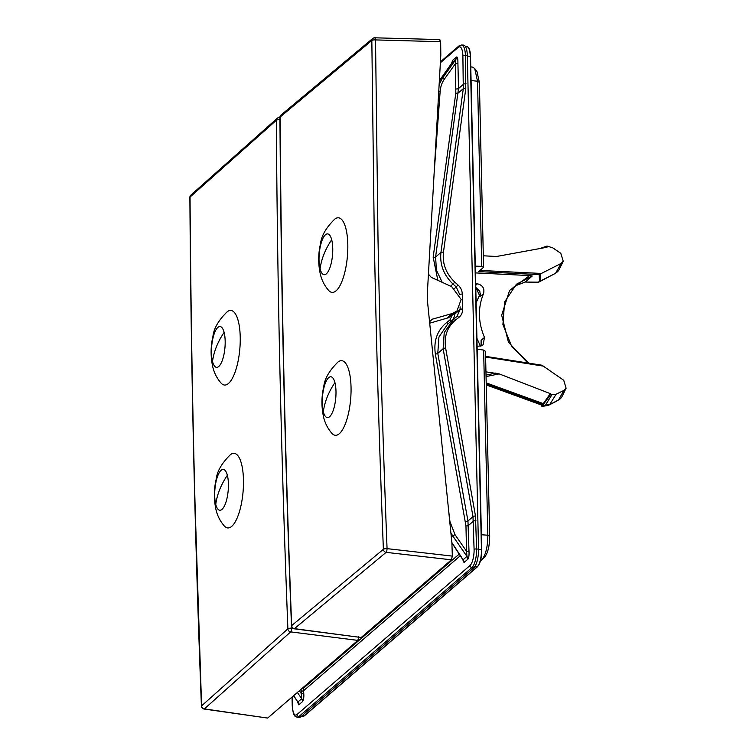 <?xml version="1.0" encoding="UTF-8"?>
<svg xmlns="http://www.w3.org/2000/svg" width="756" height="756" viewBox="0 0 756 756"><rect width="100%" height="100%" fill="white"/><g stroke="black" fill="none" stroke-linecap="round" stroke-linejoin="round"><path stroke-width="1.13" d="M486.061 376.582L499.177 373.889L485.947 371.857M470.799 66.906L472.613 67.104L474.711 68.531L476.97 71.584L479.38 82.357L483.575 267.35L478.624 271.612L539.132 274.598L561.094 263.438L563.239 261.255L560.791 253.298L552.806 247.874L546.985 246.05L547.013 247.24L496.512 256.492L483.311 255.793M499.177 373.889L550.33 393.64L550.359 394.83L556.132 394.207L563.9 390.417L566.121 388.187L563.74 380.277L542.156 365.337M540.086 274.201L540.559 280.958L554.356 273.918A1.493 0.624 -117.8 0 0 554.356 273.918L554.356 273.918A1.493 0.624 -117.8 0 0 554.384 273.899L538.716 282.139L525.127 282.035M563.239 261.255L559.26 269.353A9.979 8.959 -130.7 0 1 556.501 272.529A9.979 8.959 -130.7 0 1 555.745 272.982L561.094 263.438M539.973 248.526L546.985 246.05M550.359 394.83L542.931 405.084L541.561 406.057L548.469 405.301L559.383 399.47A9.979 8.959 -130.7 0 1 558.523 399.971L557.153 400.897A1.493 0.624 -116.9 0 1 557.125 400.916L548.44 405.32A1.493 0.624 -116.9 0 0 548.469 405.301L558.523 399.971L563.9 390.417M541.05 404.847L541.428 406.095L543.819 406.246L545.35 405.254L549.848 404.365M486.202 382.886L543.28 403.61L541.381 404.876M543.28 403.61L550.33 393.64M297.363 701.606L298.781 704.828A4.99 4.479 -130.7 0 0 297.873 702.022L293.536 695.775M462.596 559.298L464.023 562.521A4.99 4.479 -130.7 0 0 463.107 559.714L462.842 559.629M467.86 559.213C468.843 558.041 469.221 555.254 468.985 550.84A1.994 0.595 178.7 0 1 466.537 551.266L466.953 556.407A4.99 4.479 -130.7 0 1 467.86 559.213L464.023 562.521M302.627 701.521C303.676 699.593 304.054 696.805 303.751 693.148A1.994 0.595 178.7 0 1 301.294 693.573L301.71 698.714A4.99 4.479 -130.7 0 1 302.627 701.521L298.781 704.828M444.604 78.813A1.994 0.803 -144.4 0 0 442.468 78.17L455.679 59.724L455.471 63.636L444.604 78.813C442.09 82.215 440.606 86.364 440.162 91.249L434.171 172.595M451.663 63.277L455.679 59.724A4.99 4.479 49.3 0 0 456.463 57.059C457.465 56.558 457.956 58.609 457.919 63.211A1.994 0.595 178.7 0 1 455.471 63.636L455.811 93.13L433.16 257.172L437.856 280.363M452.551 314.326L449.943 319.977L446.843 322.396C437.308 330.174 433.471 340.739 435.361 354.082L465.961 525.911L466.537 551.266L454.951 534.558L452.863 536.108L450.878 532.838M448.544 509.733L449.933 521.47L454.951 534.558M440.379 62.767L458.278 47.354A12.946 4.215 94.9 0 1 462.889 55.972A1.994 0.595 178.7 0 1 465.403 55.557L465.781 88.546L443.451 252.306C442.232 263.702 446.04 273.653 454.876 282.168L458.06 285.05C460.725 287.507 462.143 290.54 462.313 294.131L462.653 309.062C462.7 312.521 461.415 315.328 458.797 317.492L455.736 319.882C447.297 326.904 443.923 336.288 445.624 348.025L475.477 515.942L476.601 548.988A14.94 4.867 94.9 0 1 471.924 567.548L298.866 716.593L300.775 716.792L473.842 567.747A14.978 4.876 94.9 0 0 478.529 549.139L467.331 55.708A14.978 4.876 94.9 0 0 463.56 45.105L461.651 44.973A14.94 4.867 94.9 0 1 465.403 55.557L467.331 55.708M300.775 716.792A14.978 4.876 94.9 0 1 299.149 717.425L297.24 717.227C295.331 716.565 294.339 715.894 294.273 715.204L293.347 713.267L292.241 706.123A1.994 0.595 -1.3 0 1 292.364 705.915L292.156 696.966M458.797 317.492A1.994 0.86 -128 0 0 456.936 316.499A1.994 0.86 -128 0 0 456.917 316.509L453.883 318.881A1.994 0.86 -128 0 0 453.855 318.9L444.226 332.612L443.139 348.743L472.991 516.66L474.088 549.404A12.946 4.215 94.9 0 1 470.034 565.488L296.976 714.533A12.946 4.215 94.9 0 1 292.364 705.915M465.535 521.725A1.994 0.501 169.8 0 0 467.955 520.997L468.985 550.84M455.736 319.882A1.994 0.86 -128 0 0 453.874 318.89L447.571 324.267L438.934 337.063L437.781 353.354L467.955 520.997L472.991 516.66A1.994 0.491 169.9 0 1 475.477 515.942M453.099 314.345A1.994 0.595 178.7 0 0 454.999 313.901L453.364 319.297M433.16 257.172A1.994 0.671 -172.1 0 0 435.588 257.049L436.42 270.166L442.203 282.338M456.048 88.981A1.994 0.595 178.7 0 0 458.495 88.556L435.588 257.049L440.946 252.428C439.661 264.515 443.696 275.071 453.071 284.095L456.255 286.987L459.809 294.736M451.918 62.909L439.359 80.694L451.842 63.032A4.99 4.479 49.3 0 0 452.627 60.367L451.578 63.381M439.359 80.854L442.468 78.17L439.141 84.596M477.13 346.059L478.86 346.21L483.103 344.906L484.473 337.431C478.104 322.254 477.773 307.701 483.481 293.772C484.804 288.556 482.791 285.22 477.442 283.793L475.713 283.585M483.575 267.35L481.733 266.377L475.316 266.131M527.754 362.993L508.438 342.194L501.672 315.224L509.563 290.446L529.654 275.571L475.467 272.907M529.654 275.571L532.271 276.006L516.395 284.237L504.611 301.984L502.92 324.551L511.793 346.692L529.162 363.211M513.059 287.488L517.331 285.04L525.335 281.979L532.271 276.006M540.559 280.958L537.885 282.319A1.493 0.491 -88.5 0 1 537.733 282.375L525.203 282.045M477.197 349.149L483.632 350.075L485.484 351.351L489.68 536.344C489.567 546.437 487.809 553.439 484.388 557.361L480.391 561.047M566.112 388.187L562.143 396.295A9.979 8.959 -130.7 0 1 559.383 399.47M542.931 405.084L545.35 405.254M484.473 337.431L481.081 340.351L481.619 343.564M475.798 287.223L480.088 296.692L480.476 295.01M480.429 293.281L476.148 302.655M476.96 338.376L480.429 346.154M481.099 345.993L481.081 340.351L481.704 343.564M483.481 293.772L480.088 296.692L480.589 294.027M474.711 68.531L477.527 81.232L481.733 266.377M483.632 350.075L487.828 535.22C487.724 547.136 485.645 555.405 481.581 560.026L480.684 559.96M462.889 55.972L463.286 88.669L440.946 252.428A1.994 0.69 -172.2 0 1 443.451 252.306M189.879 197.354A2.996 0.917 -0.4 0 1 190.049 197.051A2.996 2.693 48.3 0 1 190.89 195.095A2.996 2.996 0 0 0 189.879 197.354C190.975 366.679 194.831 536.288 201.427 706.161A2.996 0.879 -2.2 0 1 201.587 705.868L195.076 505.348C192.421 404.564 190.748 301.805 190.049 197.051L276.346 120.289A15973.061 14385.99 48.3 0 0 287.885 628.86L201.587 705.868A2.996 2.693 -131.7 0 0 204.366 708.892L267.643 718.077L357.853 640.389L358.788 636.665M291.693 628.179A2.996 0.907 97.2 0 1 290.663 631.893A2.996 2.693 -131.7 0 1 287.885 628.86A2.996 0.879 177.8 0 1 291.693 628.179L292.846 628.321M280.155 119.703A2.996 0.907 179.6 0 0 276.346 120.289A2.996 2.693 48.3 0 1 278.992 117.7A2.996 0.992 92.2 0 1 279.295 117.577A2.996 0.992 92.2 0 1 280.155 119.703M267.643 718.077L203.997 709.015A2.996 1.049 98.3 0 0 204.366 708.892L290.663 631.893L357.853 640.389M439.595 39.718L440.663 41.703L375.524 39.917A2.996 0.907 179.7 0 0 371.829 40.493L374.343 240.673C376.252 341.391 379.266 444.263 383.377 549.31L291.665 625.609A15973.061 14273.762 -129.8 0 1 280.126 117.038L371.829 40.493A2.996 2.674 50.2 0 1 374.456 37.932A2.996 0.898 91.6 0 1 374.721 37.8A2.996 0.898 91.6 0 1 375.524 39.917L378.028 240.058C379.937 340.758 382.952 443.611 387.063 548.639A2.996 0.879 177.7 0 0 383.377 549.31A2.996 2.674 -129.8 0 0 386.127 552.352L294.415 628.652A2.996 2.674 -129.8 0 1 291.665 625.609A2.996 0.879 -2.2 0 0 291.485 625.93C284.851 456.161 281.005 286.637 279.937 117.35A2.996 0.907 -0.4 0 1 280.126 117.038A2.996 2.674 50.2 0 1 281.015 115.035L372.727 38.49A2.996 2.996 0 0 1 374.721 37.8L439.85 39.586M361.188 637.506L294.415 628.652A2.996 0.954 97.6 0 1 294.084 628.784L361.188 637.506L451.398 559.818L452.334 556.104L451.89 542.789L427.49 301.285L427.32 293.81L440.814 54.999L440.663 41.703M446.635 318.399L452.315 313.513L456.945 311.028L448.535 317.718L429.701 323.19M429.55 321.754L432.271 319.193L429.682 321.432M456.945 311.028L461.16 299.442L451.71 286.656L431.326 277.395L428.425 274.201M452.315 313.513L432.271 319.193M230.419 454.677A37.441 12.191 94.9 0 1 241.542 464.042A37.441 12.191 94.9 0 1 239.86 510.187A37.441 12.191 94.9 0 1 224.334 525.996C220.298 521.375 217.548 516.055 216.074 510.045C213.759 499.669 213.797 489.434 216.169 479.351C217.029 471.375 221.773 463.154 230.419 454.677M227.178 311.784A37.441 12.191 94.9 0 1 238.301 321.158A37.441 12.191 94.9 0 1 236.619 367.303A37.441 12.191 94.9 0 1 221.092 383.112C217.057 378.491 214.307 373.171 212.823 367.151C210.518 356.785 210.546 346.55 212.927 336.467C213.778 328.491 218.531 320.27 227.178 311.784M334.757 219.136A37.441 12.191 94.9 0 1 345.879 228.51A37.441 12.191 94.9 0 1 344.197 274.655A37.441 12.191 94.9 0 1 328.671 290.465C324.636 285.834 321.886 280.514 320.412 274.504C318.096 264.127 318.134 253.903 320.506 243.81C321.366 235.844 326.11 227.622 334.757 219.136M337.998 362.02A37.441 12.191 94.9 0 1 349.121 371.394A37.441 12.191 94.9 0 1 347.439 417.539A37.441 12.191 94.9 0 1 331.912 433.349C327.887 428.728 325.127 423.407 323.653 417.388C321.338 407.021 321.376 396.787 323.748 386.703C324.607 378.728 329.351 370.506 337.998 362.02M486.023 375.089L495.879 373.058M541.343 273.455L479.994 270.431M485.617 357.03L543.451 366.131M465.961 525.911A1.994 0.595 178.7 0 0 468.408 525.496L473.445 521.158A1.994 0.595 178.7 0 1 475.959 520.742M301.238 689.141L303.354 688.31L303.751 693.148M300.973 689.198L301.238 691.06A1.994 0.595 178.7 0 0 303.695 690.634L460.281 555.773M451.861 542.543L463.107 559.714L466.953 556.407L452.863 536.108L451.341 537.412M293.687 695.643L297.873 702.022L301.71 698.714L297.373 692.468M303.137 687.506L303.354 688.31L459.194 554.101M301.238 691.06L301.294 693.573L299.348 690.767M481.723 549.848L470.534 56.52L481.723 549.952A13.296 4.328 94.9 0 1 477.575 566.452M468.522 47.912A13.296 4.328 94.9 0 1 470.525 56.416M467.34 56.029L470.563 56.464C469.637 45.558 467.907 47.562 466.887 46.579A13.788 4.489 94.9 0 1 470.251 56.331L481.449 549.763A13.788 4.489 94.9 0 1 477.13 566.905L304.073 715.951A13.788 4.489 94.9 0 1 302.674 716.537L301.134 716.49M474.673 566.82L477.423 566.802C480.258 563.56 481.704 557.919 481.761 549.895L478.539 549.47M477.423 566.802L304.356 715.847L301.842 715.875M470.034 565.488A1.994 1.795 -130.7 0 0 471.924 567.548L473.842 567.747M297.24 717.227A14.94 4.867 94.9 0 0 298.866 716.593A1.994 1.795 -130.7 0 1 296.976 714.533M440.427 61.869L458.854 46.003A1.994 1.795 49.3 0 0 458.278 47.354M466.046 83.803A1.994 0.595 178.7 0 0 463.532 84.228L458.495 88.556L457.919 63.211M474.088 549.404A1.994 0.595 178.7 0 1 476.601 548.988L478.529 549.139M456.936 316.499L453.874 318.89M445.624 348.025A1.994 0.491 169.9 0 0 443.139 348.743L437.781 353.354A1.994 0.501 169.8 0 1 435.361 354.082M446.843 322.396A1.994 0.813 -128 0 0 448.525 323.455M449.943 319.977A1.994 0.813 -128 0 0 451.341 321.026M454.97 312.729L454.999 313.901L460.139 309.478L456.917 316.509M455.811 93.13A1.994 0.671 -172.1 0 0 458.24 93.007L463.286 88.669A1.994 0.69 -172.2 0 1 465.781 88.546M452.627 60.367L456.463 57.059M440.162 91.249A1.994 0.643 -175.8 0 0 438.773 91.192M486.24 384.823L541.712 404.999M486.221 383.963L542.524 404.403M538.65 282.177A1.493 0.624 -117.8 0 0 538.688 282.158L538.688 282.158A1.493 0.624 -117.8 0 0 538.716 282.139L540.512 280.977M537.592 282.309A1.493 0.491 -88.5 0 0 537.733 282.375L554.356 273.918M539.132 274.598L539.595 281.213M485.598 356.426L541.192 365.167M557.096 400.926A1.493 0.624 -116.9 0 0 557.125 400.916L558.004 400.396M543.696 406.189L548.44 405.32M551.767 394.963L545.388 405.254M556.132 394.207L549.82 404.375M517.331 285.04A1.493 0.624 63.2 0 1 517.274 285.078L513.05 287.497M475.751 285.248L477.442 283.793M479.38 82.357L477.527 81.232L471.101 80.533M481.411 534.747L487.828 535.22L489.68 536.344M454.876 282.168L450.652 286.174M458.06 285.05L454.63 288.386M462.313 294.131A1.994 0.595 178.7 0 0 459.799 294.547L459.742 294.604M460.083 306.832L460.139 309.478A1.994 0.595 178.7 0 1 462.653 309.062M452.334 556.104L387.063 548.639A2.996 0.813 96.5 0 1 386.127 552.352L451.398 559.818M227.358 475.288A20.488 6.672 -85.1 0 0 217.879 475.515A20.488 6.672 -85.1 0 0 215.753 504.394A20.488 6.672 -85.1 0 0 225.231 504.157A20.488 6.672 -85.1 0 0 227.358 475.288A104.819 72.538 -14.4 0 0 219.646 489.68A104.819 72.538 -14.4 0 0 215.753 504.394M224.116 332.404A20.488 6.672 -85.1 0 0 214.638 332.631A20.488 6.672 -85.1 0 0 212.512 361.5A20.488 6.672 -85.1 0 0 221.99 361.274A20.488 6.672 -85.1 0 0 224.116 332.404A104.819 72.538 -14.4 0 0 216.405 346.787A104.819 72.538 -14.4 0 0 212.512 361.5M331.695 239.756A20.488 6.672 -85.1 0 0 322.217 239.983A20.488 6.672 -85.1 0 0 320.09 268.852A20.488 6.672 -85.1 0 0 329.569 268.626A20.488 6.672 -85.1 0 0 331.695 239.756A104.819 72.538 -14.4 0 0 323.984 254.139A104.819 72.538 -14.4 0 0 320.09 268.852M334.936 382.64A20.488 6.672 -85.1 0 0 325.458 382.867A20.488 6.672 -85.1 0 0 323.332 411.736A20.488 6.672 -85.1 0 0 332.81 411.51A20.488 6.672 -85.1 0 0 334.936 382.64A104.819 72.538 -14.4 0 0 327.225 397.023A104.819 72.538 -14.4 0 0 323.332 411.736M451.908 542.978L462.634 559.355M304.356 715.847L302.674 716.537M466.887 46.579L465.327 46.352M292.241 706.123L292.043 697.06M461.651 44.973L458.854 46.003M486.25 384.917L541.532 405.027M555.121 273.455L556.501 272.529M485.598 356.36L541.665 365.176M525.231 282.035L517.274 285.078M481.525 342.27L481.071 346.002M480.372 295.662L479.795 291.24L475.798 287.356M279.937 117.605L279.295 117.577A2.996 2.996 0 0 0 277.187 118.333L190.89 195.095M201.427 706.161A2.996 2.996 0 0 0 203.997 709.015M281.015 115.035A2.996 2.996 0 0 0 279.937 117.35M291.485 625.93A2.996 2.996 0 0 0 294.084 628.784"/></g></svg>
